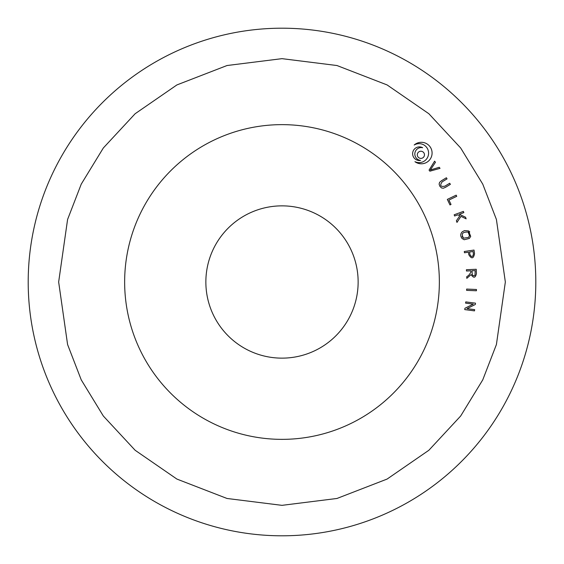 <?xml version="1.0" encoding="UTF-8"?>
<svg xmlns="http://www.w3.org/2000/svg" width="564" height="564" viewBox="0 0 564 564"><rect width="100%" height="100%" fill="white"/><g stroke="black" fill="none" stroke-linecap="round" stroke-linejoin="round"><path stroke-width="0.85" d="M28.2 282A253.8 253.8 0 0 1 408.9 62.202A253.8 253.8 0 0 1 408.9 501.798A253.8 253.8 0 0 1 28.2 282A253.8 253.8 0 0 1 408.9 62.202A253.8 253.8 0 0 1 408.9 501.798A253.8 253.8 0 0 1 28.2 282M420.554 160.416A6.803 6.803 0 0 1 412.714 152.59A6.803 6.803 0 0 1 422.655 147.712A6.444 6.444 0 0 0 414.914 152.957A6.444 6.444 0 0 0 420.554 160.416M417.297 154.811A3.581 3.581 0 0 1 422.669 151.709A3.581 3.581 0 0 1 422.669 157.913A3.581 3.581 0 0 1 417.297 154.811M456.375 220.799L459.815 215.793L457.82 214.828L454.612 216.005L454.168 214.792L463.389 211.394L463.834 212.614L459.293 214.285L465.519 217.189L466.132 218.846L460.964 216.35L456.974 222.413L456.375 220.799M456.741 196.314L448.923 200.072L451.024 204.443L449.98 204.943L447.322 199.402L456.177 195.151L456.741 196.314M445.532 187.29L443.346 188.228L441.506 187.932L439.849 186.254L439.095 184.083L439.624 182.299L441.534 180.706L446.385 177.766L447.055 178.866L442.211 181.805C439.575 185.5 440.463 186.959 444.869 186.183L449.712 183.244L450.382 184.35L445.532 187.29M430.332 170.011L439.243 167.297L440.04 168.354L429.874 171.188L429.056 170.109L434.611 161.156L435.457 162.277L430.515 169.757M124.644 282A157.356 157.356 0 0 1 360.678 145.723A157.356 157.356 0 0 1 360.678 418.276A157.356 157.356 0 0 1 124.644 282M414.942 161.678A9.489 9.489 0 0 0 428.584 152.724A9.489 9.489 0 0 0 414.209 145.011A10.744 10.744 0 0 1 428.866 145.371A10.744 10.744 0 0 1 429.514 160.021A10.744 10.744 0 0 1 414.942 161.678M462.064 238.523C460.231 236.041 460.309 233.785 462.29 231.755L464.524 230.606L468.557 230.93L470.707 236.394L469.361 238.445L464.214 239.735L462.064 238.523C460.231 236.041 460.309 233.785 462.29 231.755M474.543 253.722C473.45 258.827 471.532 259.144 468.79 254.688L468.423 252.186L464.475 252.771L464.285 251.495L474.007 250.063L474.543 253.722M468.719 275.331L470.898 272.313L470.827 270.812L466.477 271.009L466.414 269.712L476.235 269.268L476.432 273.611C475.389 278.045 473.612 278.369 471.116 274.59L466.809 278.348L466.738 276.72L468.719 275.331L466.738 276.72M466.654 289.071L476.467 289.487L476.411 290.77L466.597 290.361L466.654 289.071M464.75 309.601L464.926 308.282L473.252 304.123L465.596 303.129L465.751 301.895L475.494 303.164L475.325 304.482L466.992 308.642L474.655 309.636L474.493 310.87L464.75 309.601M447.055 178.866L442.211 181.805M444.869 186.183L449.712 183.244M437.452 167.825L439.243 167.297M468.557 230.93L469.791 231.952M470.898 272.313L470.827 270.812M476.432 273.611C475.389 278.045 473.612 278.369 471.116 274.59L466.809 278.348M205.86 282A76.14 76.14 0 0 1 320.07 216.061A76.14 76.14 0 0 1 320.07 347.939A76.14 76.14 0 0 1 205.86 282M469.749 235.096L468.543 237.451L463.552 238.17L462.106 236.535M473.055 251.502L473.422 253.997C472.766 257.163 471.603 257.346 469.932 254.54L469.558 252.023L473.055 251.502L473.422 253.997M475.212 270.614L474.973 275.338L473.852 275.895L472.329 274.936L471.955 270.762L475.212 270.614L474.973 275.338L473.852 275.895L472.329 274.936L471.955 270.762M463.552 238.17C460.929 233.82 462.459 231.79 468.134 232.093L469.593 235.963M469.932 254.54L469.558 252.023M58.656 282L67.588 219.466L81.244 184.132L103.325 147.994L135.141 113.731L176.899 84.931L227.024 65.53L282 58.656L336.976 65.53L387.101 84.931L428.859 113.731L460.675 147.994L482.756 184.132L496.412 219.466L505.344 282L496.412 344.533L482.756 379.868L460.675 416.006L428.859 450.269L387.101 479.069L336.976 498.47L282 505.344L227.024 498.47L176.899 479.069L135.141 450.269L103.325 416.006L81.244 379.868L67.588 344.533L58.656 282"/></g></svg>

